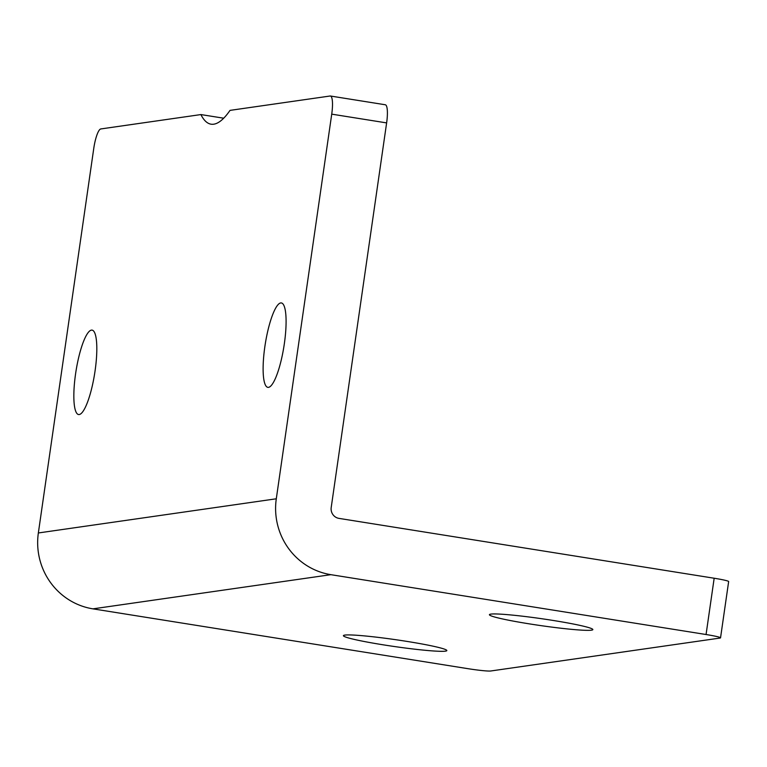 <?xml version="1.0" encoding="UTF-8"?>
<svg xmlns="http://www.w3.org/2000/svg" width="767" height="767" viewBox="0 0 767 767"><rect width="100%" height="100%" fill="white"/><g stroke="black" fill="none" stroke-linecap="round" stroke-linejoin="round"><path stroke-width="1.15" d="M386.626 122.902L331.2 507.553A9.501 9.242 81.8 0 0 338.995 518.387L714.173 578.232L706.062 634.52L330.884 574.675A66.499 64.716 -98.2 0 1 276.293 498.79L331.728 114.149L386.626 122.902A19.002 4.18 -80.9 0 0 385.293 104.763L330.395 96.009A19.002 4.18 99.1 0 1 331.728 114.149M330.395 96.009A19.002 4.18 99.1 0 0 330.098 96.009L230.014 110.381A178.117 39.222 99.1 0 1 211.059 124.187A178.117 39.222 99.1 0 1 200.896 114.571L100.813 128.942A19.002 4.18 99.1 0 0 93.775 148.328L38.35 532.969A66.499 64.716 81.8 0 0 92.941 608.854L468.11 668.699A19.002 1.266 8.2 0 0 490.746 670.991L720.031 638.058A19.002 1.266 8.2 0 0 720.539 637.847A19.002 1.266 8.2 0 0 706.062 634.52M95.06 370.931A42.751 9.415 99.1 0 1 78.589 414.544A42.751 9.415 99.1 0 1 76.038 370.835A42.751 9.415 99.1 0 1 92.069 330.117A42.751 9.415 99.1 0 1 95.06 370.931M284.336 343.75A42.751 9.415 99.1 0 1 267.865 387.364A42.751 9.415 99.1 0 1 265.315 343.645A42.751 9.415 99.1 0 1 281.345 302.936A42.751 9.415 99.1 0 1 284.336 343.75M720.539 637.847L728.65 581.559A19.002 1.266 -171.8 0 0 714.173 578.232M490.803 614.118A52.242 3.471 8.2 0 1 547.35 619.554A52.242 3.471 8.2 0 1 592.853 629.592A52.242 3.471 8.2 0 1 540.658 625.584A52.242 3.471 8.2 0 1 489.423 614.693A52.242 3.471 8.2 0 1 490.803 614.118M344.795 635.095A52.242 3.471 8.2 0 1 401.342 640.531A52.242 3.471 8.2 0 1 446.835 650.569A52.242 3.471 8.2 0 1 394.65 646.562A52.242 3.471 8.2 0 1 343.415 635.67A52.242 3.471 8.2 0 1 344.795 635.095M200.896 114.571L223.715 118.204M276.293 498.79L38.35 532.969M92.941 608.854L330.884 574.675"/></g></svg>
